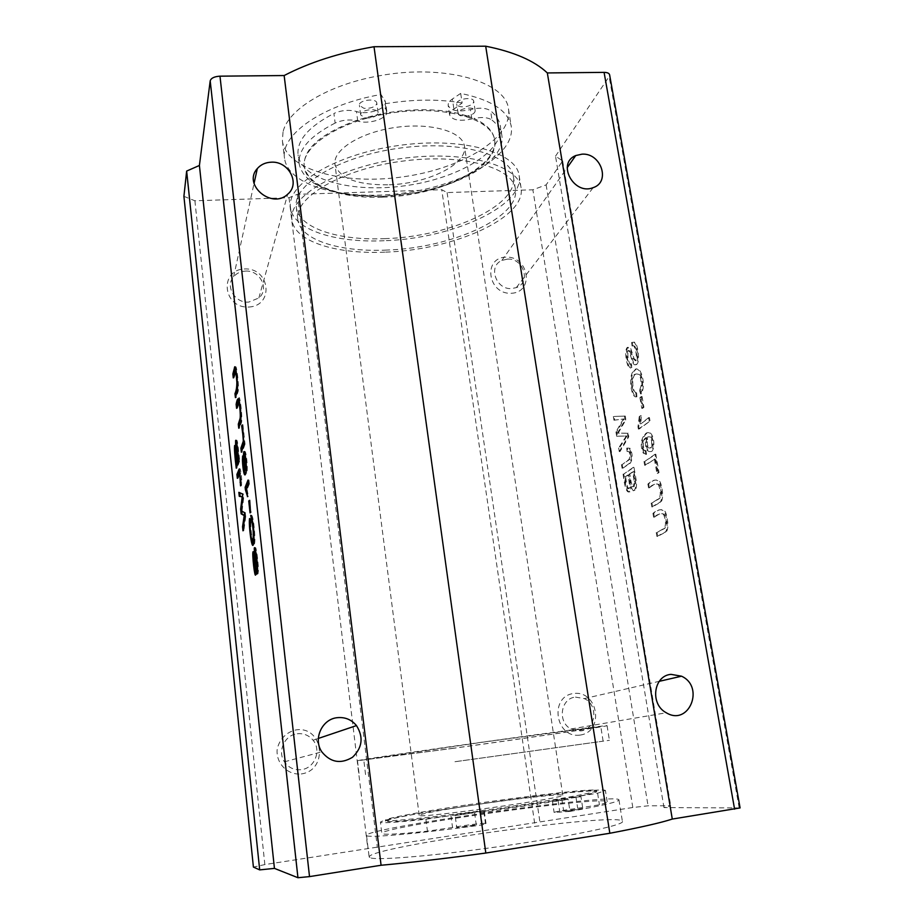 <?xml version="1.0" encoding="UTF-8"?>
<svg xmlns="http://www.w3.org/2000/svg" width="924" height="924" viewBox="0 0 924 924"><rect width="100%" height="100%" fill="white"/><g stroke="black" fill="none" stroke-linecap="round" stroke-linejoin="round"><path stroke-width="0.69" stroke-dasharray="4.62 3.46" d="M642.584 408.327L643.924 407.311L642.053 396.523L640.713 397.563L642.584 408.327L641.799 408.385L643.924 407.311M631.415 363.813C628.609 366.666 626.622 350.981 628.701 350.958C629.36 348.036 631.566 356.618 633.194 361.654C634.349 364.483 635.516 365.384 636.682 364.368C640.505 361.977 637.606 342.677 634.534 342.169L632.363 342.33L632.859 345.934C635.724 342.33 638.761 359.297 636.162 360.683L634.095 358.662L630.803 348.648L628.204 347.308C624.162 350.023 628.285 372.176 631.924 367.463L631.415 363.813L630.63 363.871C627.835 366.713 625.848 351.039 627.927 351.005C628.574 348.082 630.78 356.664 632.409 361.7C633.564 364.53 634.719 365.442 635.897 364.426C639.708 362.035 636.809 342.723 633.749 342.215L632.363 342.33M618.237 433.044L625.883 419.785L625.248 416.043L614.102 416.47L614.726 420.154L624.139 418.918L616.701 431.843L617.428 436.197L627.049 435.989L619.403 447.897L620.027 451.536L628.782 436.775L628.181 433.217L617.475 433.113L625.121 419.854L625.883 419.785M622.834 468.202L630.33 463.132C632.824 458.835 632.732 453.892 630.076 448.29L627.454 448.024L627.858 451.466C629.879 450.854 630.849 452.621 630.78 456.779L629.706 459.424L622.222 464.541L622.834 468.202L629.556 463.19C632.051 458.893 631.97 453.95 629.313 448.359L627.454 448.024M636.601 392.85C631.669 392.33 631.739 375.063 635.585 374.324C639.962 372.557 642.064 376.368 641.891 385.735L640.355 390.344L641.371 393.832C646.858 383.599 639.743 362.936 634.927 370.466C628.724 374.428 631.681 397.886 636.913 396.789L636.601 392.85L635.816 392.908C630.884 392.388 630.953 375.121 634.8 374.382C639.177 372.615 641.279 376.414 641.094 385.793L639.558 390.402L640.355 390.344M740.089 807.923L663.975 807.588L670.72 805.797L648.047 805.809L632.813 807.507L264.853 864.575L253.407 867.07M183.911 196.338L194.895 200.774L289.027 197.713L297.343 194.317L441.741 189.709L447.101 192.573L532.871 189.79L546.13 184.881L562.658 160.903L555.52 156.168L663.975 807.588M555.52 156.168L609.135 76.576L609.609 74.798M631.219 486.763C632.328 490.228 633.552 491.395 634.915 490.286C636.682 488.484 636.994 484.419 635.839 478.089L634.003 467.336L623.816 474.012C625.352 486.856 627.384 492.792 629.925 491.845L631.219 486.763L630.457 486.833C631.554 490.298 632.79 491.476 634.153 490.355C635.908 488.553 636.22 484.488 635.065 478.158L633.229 467.405L634.003 467.336M646.546 437.606C645.576 447.551 647.285 452.171 651.697 451.466C656.525 447.158 652.748 426.149 645.564 434.43C641.406 439.674 640.921 445.899 644.097 453.095L646.523 454.365L646.026 450.785L644.652 450.231C642.48 445.83 642.885 441.811 645.853 438.161L646.546 437.606L645.749 437.676C644.779 447.62 646.5 452.24 650.9 451.536C655.728 447.228 651.951 426.207 644.767 434.488C640.621 439.743 640.136 445.969 643.312 453.164L646.523 454.365M638.75 426.773L639.142 429.025L650.057 421.125L649.433 417.579L640.909 423.804L641.279 415.638L640.009 416.585L638.75 426.773L637.964 426.83L638.357 429.082L639.142 429.025M657.692 473.365L659.031 472.545L655.832 454.192L644.779 461.423L645.437 465.222L655.174 458.928L657.692 473.365L656.895 473.434L659.031 472.545M654.411 517.186C658.916 513.756 662.277 512.878 664.483 514.587C666.805 520.824 666.92 525.398 664.841 528.297L657.045 532.467L657.715 536.359L665.788 532.051C668.93 530.861 668.225 518.41 665.326 511.746C662.508 508.57 658.639 509.101 653.742 513.317L654.411 517.186L653.615 517.267C658.119 513.825 661.48 512.959 663.686 514.668C665.996 520.905 666.112 525.479 664.033 528.378L657.045 532.467M649.341 487.849C653.846 484.107 657.172 483.09 659.343 484.823C661.63 491.106 661.688 495.68 659.482 498.544L651.951 502.979L652.621 506.837L660.394 502.286C663.651 501.016 663.062 488.923 660.186 481.993C657.403 478.782 653.568 479.452 648.683 484.014L649.341 487.849L648.556 487.918C653.049 484.176 656.375 483.171 658.535 484.904C660.833 491.175 660.879 495.749 658.685 498.625L651.951 502.979M455.139 815.522L483.991 811.307C481.762 811.006 461.064 813.674 450.947 815.557L473.377 812.75L455.139 815.522L456.768 827.592L476.253 824.832C476.842 825.375 456.352 828.274 456.768 827.592M580.965 796.696L571.667 797.597L575.895 796.661L552.344 800.658L580.965 796.696L582.79 808.488C583.356 809.008 563.247 811.78 563.663 811.122L582.79 808.488M482.328 824.901L480.63 812.681L483.991 811.307L553.73 800.75L568.156 799.41L569.993 811.411C602.471 805.601 618.791 801.755 618.953 799.884C618.468 792.388 365.049 827.996 366.516 835.365C365.026 838.334 416.135 833.991 482.328 824.901L486.001 823.469C486.567 822.545 463.64 825.328 452.552 827.511L427.454 831.184C397.678 834.245 382.467 834.996 381.82 833.402L380.434 822.141C382.12 820.327 399.18 816.724 431.623 811.341L502.286 800.75C556.248 793.312 605.451 788.253 605.416 790.54L597.609 793.219L578.17 796.361C590.632 793.901 596.835 792.272 596.765 791.452C596.835 789.362 552.206 793.912 502.286 800.75L431.623 811.341C402.31 816.239 386.937 819.507 385.516 821.147C387.006 822.591 408.235 820.835 449.203 815.869L425.883 819.195C396.2 822.452 381.046 823.434 380.434 822.141M569.993 811.411L554.1 812.45C556.029 811.515 563.883 810.129 577.685 808.292L599.422 804.769C604.689 803.406 607.276 802.39 607.184 801.743C607.299 794.952 379.937 826.888 381.82 833.402M480.63 812.681L568.156 799.41M467.509 115.974L473.885 118.422L471.887 118.93C459.678 121.575 452.252 120.224 449.595 114.899L450.369 111.816L458.108 113.34C457.496 108.455 474.855 105.763 475.167 110.695C475.04 113.086 472.487 114.853 467.509 115.974C462.185 116.69 459.055 115.881 458.131 113.548L467.509 115.974M335.146 123.042C309.852 136.071 297.863 149.7 299.18 163.952C302.853 180.041 320.004 190.332 350.635 194.825C371.159 197.482 392.873 196.777 415.788 192.712L382.236 196.465L350.635 194.825C322.903 190.425 307.415 180.896 304.158 166.239C303.245 149.03 320.559 133.818 356.087 120.594L365.049 117.822L360.683 114.946C359.528 109.806 377.835 107.403 378.101 112.659L377.304 114.749L386.729 112.901C385.689 119.45 367.498 124.521 357.75 121.044L356.087 120.594C348.879 119.254 341.903 120.074 335.146 123.042L333.899 113.467C341.499 110.187 349.018 109.529 356.468 111.492C367.151 115.419 387.075 108.847 385.458 101.813L381 94.491C322.464 104.608 280.111 134.892 284.523 158.397C288.438 186.925 346.662 201.317 405.035 192.885C463.467 184.904 515.442 155.013 511.284 126.53C508.316 110.845 491.452 99.804 460.683 93.405L462.139 102.98L450.369 111.816C430.907 108.72 409.69 109.078 386.729 112.901L386.082 109.644L382.351 104.216L381 94.491M377.304 114.749C374.336 117.325 370.247 118.353 365.049 117.822L377.304 114.749M460.683 93.405L452.379 99.007C449.33 101.12 447.932 103.269 448.186 105.451C450.843 110.857 458.269 112.243 470.455 109.586C479.313 107.403 486.024 107.796 490.586 110.788C496.234 115.488 499.514 120.651 500.415 126.288C504.158 151.617 457.992 178.494 405.613 185.678C353.303 193.266 301.501 180.215 298.059 154.839C296.719 140.402 308.662 126.611 333.899 113.467M473.458 102.587L473.712 101.259C473.354 96.119 455.486 99.122 456.699 104.112C457.634 106.468 460.764 107.3 466.077 106.583C469.854 105.798 472.314 104.47 473.458 102.587M376.657 104.077L376.784 103.038C376.495 97.713 358.223 100.115 359.39 105.324L363.744 108.235C370.074 108.743 374.382 107.357 376.657 104.077M492.042 120.085C497.69 124.705 500.958 129.799 501.848 135.354C505.971 158.732 464.633 184.292 415.788 192.712C460.903 184.5 498.348 160.903 494.571 139.478C493.185 131.058 486.29 124.047 473.885 118.422C482.016 116.84 488.068 117.394 492.042 120.085L490.586 110.788M462.139 102.98C437.93 98.81 411.33 99.215 382.351 104.216M283.01 132.097L282.421 141.06C286.417 170.293 344.571 185.285 402.783 176.865C461.064 168.919 512.797 138.484 508.523 109.286C506.479 81.739 443.855 63.398 378.424 75.953C327.616 84.869 287.56 109.771 283.01 132.097M371.136 858.049C379.475 860.152 427.754 856.317 485.597 848.463C560.36 838.472 625.791 825.109 622.395 821.401C621.482 811.33 367.371 847.042 369.138 856.998L371.136 858.049M562.658 160.903L670.72 805.797M297.343 194.317L377.385 847.597M289.027 197.713L367.833 848.602M534.638 823.192L441.741 189.709M447.101 192.573L539.905 821.921M194.895 200.774L264.853 864.575M301.259 773.942C328.678 770.246 323.469 726.01 296.304 729.856C286.509 731.808 278.921 739.639 277.119 749.757C276.057 763.582 287.768 775.328 301.259 773.942M248.81 307.034C274.532 305.798 270.039 267.556 244.525 268.953C218.803 269.831 222.95 308.547 248.81 307.034M632.813 807.507L532.871 189.79M546.13 184.881L648.047 805.809M580.11 735.077C604.77 731.762 598.082 690.032 573.642 693.497C548.948 696.419 555.336 738.703 580.11 735.077M511.388 293.289C534.707 292.18 528.875 255.844 505.763 257.115C482.432 257.912 487.976 294.664 511.388 293.289M245.264 271.113C259.944 269.785 269.692 288.946 258.87 297.967L248.752 302.09C235.043 303.384 224.913 286.371 233.61 276.761C236.567 273.296 240.448 271.413 245.264 271.113M507.264 259.136C523.446 257.623 531.45 282.525 516.32 287.607L511.85 288.554C496.084 290.124 487.664 266.204 501.871 260.452L507.264 259.136M297.285 733.783C303.673 733.148 308.939 735.296 313.074 740.228C321.737 750.334 314.645 768.329 301.316 769.657C294.178 770.339 288.542 767.729 284.396 761.803C277.131 751.293 284.742 734.938 297.285 733.783M575.479 697.112L584.291 698.602C598.706 704.804 596.096 729.567 580.746 730.93L570.963 728.99C557.195 722.002 560.672 698.244 575.479 697.112M465.384 805.151C421.101 811.757 384.927 818.421 385.4 820.212C384.592 822.337 432.882 817.497 491.51 809.239C550.15 801.016 597.944 792.342 596.627 790.528C596.95 787.883 526.449 795.934 465.384 805.151M473.157 805.127C439.812 810.198 421.829 813.594 419.196 815.303C414.506 819.38 568.352 797.759 562.785 795.125C563.317 793.312 515.303 798.763 473.157 805.127M387.699 184.823C356.872 185.019 339.293 178.205 334.962 164.391C332.582 149.954 360.429 132.271 395.761 127.397C431.081 122.338 462.739 131.658 464.46 146.188C467.994 164.333 426.669 184.165 387.699 184.823M382.34 197.17C341.487 198.775 306.41 186.509 304.25 166.99C300.75 146.073 341.256 119.877 393.682 112.636C446.061 105.151 492.249 119.161 494.687 140.229C499.745 167.371 438.912 196.073 382.34 197.17M250.023 500.011L250.958 512.808L250.023 500.011L249.099 500.092M251.328 511.988L250.404 512.069M250.958 512.808L250.034 512.889M255.093 548.844L255.209 548.186C256.063 543.474 258.824 566.1 258.385 571.101L258.004 573.839L257.057 573.943M258.004 573.839L257.461 569.865M257.519 569.854L257.553 569.773C258.524 568.976 256.375 549.387 255.786 551.986M255.74 552.102L256.733 569.253M256.757 569.935L256.641 574.555L255.833 573.816M255.209 570.72C253.892 561.365 253.488 555.001 253.996 551.64L253.141 551.489M254.077 551.397L254.539 555.393L253.615 555.486M254.539 555.393L254.527 555.439C253.754 556.086 255.29 570.143 255.844 570.662L255.024 552.021M235.701 372.28L234.176 377.87L233.275 377.928M234.176 377.87L233.922 375.537M235.401 367.833C236.405 360.787 239.766 390.124 237.838 392.307L236.313 397.539L235.412 397.609M236.313 397.539L236.07 395.322M237.491 387.907C238.611 385.747 236.787 370.097 236.151 371.379M239.039 403.095L237.48 408.269L236.579 408.327M237.48 408.269L237.249 406.098M238.727 398.648C239.743 391.568 243.116 420.755 241.291 423.007L239.639 428.135L238.738 428.205M239.639 428.135L239.42 426.079M240.887 418.757C241.996 416.759 240.171 400.993 239.501 402.252M253.927 539.5C254.527 534.569 254.192 528.667 252.922 521.806L252.24 519.877M251.848 517.971L251.628 515.269L250.693 515.349M251.628 515.269C253.8 516.366 255.925 542.561 254.366 543.982L253.234 544.663M252.067 540.586C250.566 531.519 250.034 524.151 250.462 518.468L249.538 518.549M250.462 518.468L250.993 522.383L250.069 522.464M250.993 522.383C250.346 526.391 251.917 539.05 252.795 540.217M245.091 456.006C244.687 459.32 244.941 463.178 245.819 467.579L245.98 468.098M246.35 468.422L245.334 455.52M244.421 471.078L243.543 455.902L242.631 455.971M243.543 455.902L243.982 459.598L243.07 459.678M243.982 459.598L243.844 461.838L242.931 461.908M243.844 461.838L244.987 470.489M245.484 468.422L244.317 455.682M244.594 452.333L244.629 452.171C245.738 447.308 248.417 468.63 246.754 473.053L245.334 474.382M238.565 458.824L238.461 457.784M238.946 457.738L237.352 447.666M237.838 447.62L236.96 444.49M236.359 441.21L236.475 440.529C237.018 439.131 237.676 442.076 238.45 449.376L239.686 460.833L238.796 460.903M239.686 460.833L237.11 468.11L236.244 468.179M237.11 468.11L236.914 466.262M236.602 463.386L235.308 449.11M235.343 446.604L235.493 445.46L235.943 447.955M236.925 444.594L238.057 460.291M236.486 447.909L236.29 444.479M237.664 460.325L236.013 449.018M235.943 449.168L236.994 463.363M239.766 492.769L243.255 493.832L243.67 497.713L242.1 510.718L245.264 512.462L244.375 512.543M245.264 512.462L245.715 516.597L244.814 516.678M245.715 516.597L243.855 530.722L242.966 530.803M243.855 530.722L243.462 527.084M244.248 520.997L244.698 515.546M241.73 511.007L241.441 508.997M241.511 508.997L242.666 496.8M239.709 492.284L238.842 492.353M243.255 493.832L242.354 493.901M243.67 497.713L242.781 497.793M242.1 510.718L241.222 510.799M248.221 481.82L248.96 479.972L248.025 480.053M248.96 479.972L249.388 483.876L248.452 483.957M249.388 483.876L247.101 489.477L246.177 489.558M247.101 489.477L248.36 496.142L247.436 496.211M248.36 496.142L247.101 497.031M248.013 496.962L246.211 489.685M243.89 442.076L242.92 424.636L241.984 424.705M242.92 424.636L245.045 444.167L244.121 444.236M245.045 444.167L242.25 452.125L241.337 452.194M242.25 452.125L242.042 450.196M239.489 469.635C240.286 465.396 241.661 476.322 241.788 482.178L241.407 485.77L240.517 485.851M241.407 485.77L240.898 482.293L241.788 482.178M240.979 482.293L240.252 474.024M240.679 473.989L240.136 473.076M239.778 473.977L238.207 478.251L237.329 478.32M238.207 478.251L238.011 476.461M624.855 476.969L627.916 474.994C629.614 483.518 629.868 487.93 628.678 488.207C627.396 490.113 626.125 486.359 624.855 476.969L628.678 474.924C630.376 483.448 630.63 487.86 629.44 488.138C628.158 490.043 626.888 486.29 625.617 476.911M627.916 474.994L628.678 474.924M629.117 474.22L632.64 471.921L634.222 481.508L633.39 486.567C631.739 487.895 630.307 483.772 629.117 474.22L633.414 471.852L634.996 481.439L634.164 486.498C632.501 487.826 631.069 483.702 629.879 474.151M632.64 471.921L633.414 471.852M634.222 481.508L634.996 481.439M633.229 467.405L623.816 474.012M623.065 474.081C624.589 486.925 626.622 492.862 629.163 491.914L630.457 486.833M639.558 390.402L640.575 393.89L641.371 393.832M640.575 393.89C646.061 383.656 638.946 362.993 634.141 370.524C627.95 374.486 630.896 397.944 636.128 396.846L636.913 396.789M636.128 396.846L635.816 392.908M646.523 439.628L647.736 436.925C650.692 436.324 651.986 439.085 651.616 445.206L650.311 447.863C647.47 448.694 646.199 445.946 646.523 439.628L647.32 439.558L648.533 436.856C651.489 436.255 652.783 439.016 652.413 445.137L651.108 447.805C648.255 448.625 646.996 445.888 647.32 439.558M645.737 454.435L645.229 450.854L646.026 450.785M645.229 450.854L643.866 450.3L644.652 450.231M643.866 450.3C641.695 445.899 642.099 441.88 645.067 438.219L645.749 437.676M626.691 448.094L627.096 451.536L627.858 451.466M627.096 451.536C629.105 450.924 630.076 452.691 630.006 456.837L630.78 456.779M630.006 456.837L628.944 459.494L622.222 464.541M621.459 464.61L622.083 468.26M638.357 429.082L650.057 421.125M649.26 421.194L648.636 417.636L649.433 417.579M648.636 417.636L640.909 423.804M640.124 423.873L640.494 415.696L641.279 415.638M640.494 415.696L639.223 416.643L640.009 416.585M639.223 416.643L637.964 426.83M625.121 419.854L624.474 416.1L625.248 416.043M624.474 416.1L614.102 416.47M613.351 416.528L613.963 420.212L614.726 420.154M613.963 420.212L624.139 418.918M623.377 418.976L615.938 431.901L616.701 431.843M615.938 431.901L616.678 436.255L617.428 436.197M616.678 436.255L627.049 435.989M626.276 436.059L618.653 447.955L619.403 447.897M618.653 447.955L619.265 451.605L620.027 451.536M619.265 451.605L628.02 436.844L628.782 436.775M628.02 436.844L627.408 433.287L628.181 433.217M627.408 433.287L617.475 433.113M658.235 472.614L655.024 454.262L655.832 454.192M655.024 454.262L644.779 461.423M643.993 461.492L644.652 465.292L645.437 465.222M644.652 465.292L655.174 458.928M654.377 458.997L656.895 473.434M631.577 342.377L632.074 345.98L632.859 345.934M632.074 345.98C634.927 342.377 637.976 359.344 635.377 360.73L633.31 358.72L630.018 348.695L627.431 347.355C623.388 350.069 627.5 372.233 631.138 367.509L631.924 367.463M631.138 367.509L630.63 363.871M656.248 532.547L656.929 536.44L657.715 536.359M656.929 536.44L664.98 532.132C668.121 530.942 667.417 518.491 664.529 511.827C661.699 508.65 657.842 509.17 652.945 513.398L653.742 513.317M652.945 513.398L653.615 517.267M643.139 407.368L641.256 396.581L642.053 396.523M641.256 396.581L639.928 397.62L640.713 397.563M639.928 397.62L641.799 408.385M651.166 503.06L651.836 506.918L652.621 506.837M651.836 506.918L659.597 502.367C662.843 501.085 662.265 488.992 659.389 482.074C656.606 478.851 652.771 479.521 647.897 484.084L648.683 484.014M647.897 484.084L648.556 487.918M385.712 252.125C453.095 250.034 526.576 217.891 521.067 187.722C518.537 164.726 463.525 149.688 400.138 158.732C336.717 167.51 288.022 197.124 291.972 219.912C294.375 241.684 336.821 254.527 385.712 252.125M386.706 250.069C340.228 252.333 300.057 240.09 297.794 219.508C294.04 197.805 340.39 169.716 400.519 161.4C460.614 152.818 512.947 167.036 515.361 188.935C520.628 217.487 450.854 248.106 386.706 250.069M385.146 238.635C338.75 240.806 298.602 228.193 296.292 207.195C292.492 185.043 338.669 156.549 398.671 148.256C458.639 139.697 510.926 154.343 513.409 176.68C518.768 205.821 449.203 236.833 385.146 238.635M384.165 240.725C335.354 243.035 292.931 229.799 290.483 207.588C286.475 184.326 335.008 154.285 398.29 145.53C461.526 136.509 516.504 151.998 519.103 175.456C524.716 206.248 451.443 238.808 384.165 240.725M454.966 761.711L609.424 740.297L454.966 761.711M456.329 761.538L603.118 741.175L456.329 761.538M454.493 748.094L363.767 759.886L482.097 742.261L600.796 726.564C601.524 727.13 522.776 738.657 454.493 748.094M453.153 748.324L357.473 760.752C356.052 760.429 412.404 751.986 482.085 742.191C551.767 732.397 608.315 724.97 607.08 725.675C607.761 726.287 524.844 738.415 453.153 748.324M739.177 807.795L609.135 76.576M483.829 811.653L485.516 823.758M558.061 800.415L559.863 812.323M425.883 819.195L427.454 831.184M597.609 793.219L599.422 804.769M450.947 815.557L452.552 827.511M575.895 796.661L577.685 808.292M453.811 108.524L452.379 99.007M357.75 121.044L356.468 111.492M386.082 109.644L384.742 100M471.887 118.93L470.455 109.586M258.385 571.101L257.438 571.194M255.775 556.537L254.839 556.629M235.655 372.43L234.742 372.488M239.016 403.187L238.092 403.257M245.819 467.579L244.895 467.648M238.45 449.376L237.56 449.445M634.303 483.841L635.077 483.772M635.065 478.158L635.839 478.089M641.094 385.793L641.891 385.735M651.616 445.206L652.413 445.137M643.312 453.164L644.097 453.095M629.313 448.359L630.076 448.29M633.749 342.215L634.534 342.169M633.31 358.72L634.095 358.662M662.785 529.233L663.582 529.152M657.611 499.399L658.408 499.33M561.873 799.329L563.663 811.122M474.589 812.774L476.253 824.832M607.184 801.743L605.416 790.54M484.315 811.399L486.001 823.469M552.344 800.658L554.1 812.45M475.167 110.695L473.712 101.259M458.131 113.548L456.699 104.112M378.101 112.659L376.784 103.038M360.683 114.946L359.39 105.324M501.848 135.354L500.415 126.288M299.18 163.952L298.059 154.839M386.798 111.423L385.458 101.813M449.595 114.899L448.186 105.451M282.421 141.06L284.523 158.397M508.523 109.286L511.284 126.53M258.87 297.967L287.711 194.19M233.61 276.761L254.054 183.437M516.32 287.607L593.196 187.63M501.871 260.452L567.209 167.66M284.396 761.803L321.818 751.859M313.074 740.228L318.33 738.449M570.963 728.99L666.296 712.774M584.291 698.602L659.262 681.323M366.516 835.365L369.138 856.998M618.953 799.884L622.395 821.401M596.765 791.452L596.627 790.528M385.516 821.147L385.4 820.212M562.785 795.125L464.46 146.188M419.196 815.303L334.962 164.391M494.687 140.229L494.571 139.478M304.25 166.99L304.158 166.239M258.131 573.492L257.184 573.596M256.641 574.555L255.705 574.647M253.996 551.64L253.176 551.709M254.262 555.474L253.603 555.532M237.838 392.307L236.925 392.365M235.701 372.291L234.788 372.349M241.291 423.007L240.379 423.065M254.366 543.982L253.442 544.074M246.754 473.053L245.83 473.123M244.791 456.029L244.167 456.075M241.522 485.435L240.633 485.516M629.163 491.914L629.925 491.845M633.39 486.567L634.164 486.498M634.153 490.355L634.915 490.286M628.678 488.207L629.44 488.138M634.141 370.524L634.927 370.466M634.8 374.382L635.585 374.324M647.736 436.925L648.533 436.856M645.067 438.219L645.853 438.161M650.9 451.536L651.697 451.466M644.767 434.488L645.564 434.43M650.311 447.863L651.108 447.805M628.944 459.494L629.706 459.424M629.556 463.19L630.33 463.132M635.377 360.73L636.162 360.683M627.431 347.355L628.204 347.308M627.927 351.005L628.701 350.958M635.897 364.426L636.682 364.368M664.98 532.132L665.788 532.051M664.033 528.378L664.841 528.297M659.597 502.367L660.394 502.286M658.685 498.625L659.482 498.544M515.361 188.935L513.409 176.68M297.794 219.508L296.292 207.195M290.483 207.588L291.972 219.912M519.103 175.456L521.067 187.722M603.118 741.175L600.796 726.564M365.558 774.566L363.767 759.886M357.473 760.752L359.263 775.455M607.08 725.675L609.424 740.297"/><path stroke-width="1.39" d="M241.661 425.71L244.121 444.236L241.337 452.194L240.898 448.14L243.335 441.06L242.1 425.675M241.222 510.799L244.375 512.543L244.814 516.678L242.966 530.803L242.538 526.726L244.225 515.58L241.152 513.848L240.633 509.066L242.192 496.835L239.27 496.315L238.842 492.353L242.354 493.901L242.781 497.793L241.222 510.799M245.056 470.316C243.578 463.825 243.127 457.796 243.705 452.24C244.814 447.378 247.482 468.711 245.83 473.123C244.502 479.025 242.793 469.392 242.423 460.164L242.631 455.971L242.931 461.908C243.243 469.022 243.959 471.817 245.056 470.316L245.98 470.247L245.484 468.422M238.3 424.174L239.917 419.011C241.152 416.135 238.912 396.962 238.092 403.257L236.579 408.327L236.14 404.319C237.156 398.775 238.161 397.459 239.166 400.358C240.517 408.062 241.545 421.067 240.379 423.065L238.738 428.205L238.3 424.174L239.201 424.104L240.887 418.757M253.615 555.486L253.603 555.532C252.737 557.022 254.92 574.416 255.186 570.732L254.273 548.279C255.128 543.566 257.877 566.193 257.438 571.194L257.057 573.943L256.606 569.865C257.611 568.965 255.336 548.729 254.805 552.182L255.705 574.647C254.805 579.267 251.894 553.361 253.06 551.72L253.615 555.486M274.44 868.387L297.944 877.719L309.517 876.61L381.081 865.257C411.55 862.462 446.454 858.384 485.816 853.037L609.828 833.263C639.789 827.581 660.614 822.845 672.279 819.068L740.089 807.923L609.609 74.798C609.182 73.227 607.334 72.419 604.088 72.372L547.331 72.938C534.349 60.718 513.802 51.802 485.689 46.2L374.012 46.72C339.616 52.714 309.656 62.324 284.153 75.537L219.981 76.172C214.368 76.519 211.111 78.078 210.198 80.862L199.411 165.465L186.648 171.079L183.911 196.338L253.407 867.07L259.69 869.888L274.44 868.387L199.411 165.465M248.729 500.935L250.034 512.889L249.18 500.9M234.973 393.612C236.267 390.748 236.891 386.925 236.856 382.132C236.232 373.446 235.539 370.189 234.788 372.349L233.275 377.928L232.848 373.954L234.361 368.272C235.354 359.655 238.854 389.882 236.925 392.365L235.412 397.609L234.973 393.612L235.886 393.555L237.491 387.907M250.069 522.464C249.365 531.092 252.379 546.176 252.968 539.72C253.592 534.857 253.268 528.921 251.986 521.887L250.693 515.349C252.853 516.458 254.978 542.654 253.442 544.074C251.917 551.651 248.475 525.005 249.538 518.549L250.069 522.464M235.608 447.978L235.597 440.598C236.128 439.2 236.787 442.146 237.56 449.445L238.796 460.903L236.244 468.179C234.742 455.994 234.211 448.44 234.615 445.53L235.943 447.955M245.403 489.755L245.137 487.294L248.025 480.053L248.452 483.957L246.177 489.558L247.436 496.211L245.403 489.755L246.211 489.685M236.914 474.405L239.189 468.999L240.898 482.259L240.517 485.851L239.79 474.058C239.108 473.238 238.288 474.659 237.329 478.32L236.914 474.405L237.78 474.335L239.489 469.635M284.153 75.537L381.081 865.257M271.252 162.185C288.819 160.961 300.612 183.772 287.711 194.19C271.991 209.598 242.388 184.673 257.311 168.584C260.834 164.564 265.488 162.439 271.252 162.185M337.248 717.682C345.01 716.932 351.42 719.565 356.479 725.583C363.709 737.167 362.393 747.724 352.518 757.264C340.76 764.31 330.538 762.508 321.818 751.859C312.889 738.992 322.037 719.045 337.248 717.682M186.648 171.079L259.69 869.888M547.331 72.938L672.279 819.068M671.009 674.358L681.519 676.195C705.128 686.832 688.911 726.645 666.296 712.774C649.745 704.284 653.418 675.652 671.009 674.358M582.051 154.158C601.039 152.76 610.88 182.005 593.196 187.63C573.954 195.749 556.329 163.202 575.733 155.555L582.051 154.158M485.689 46.2L609.828 833.263M374.012 46.72L485.816 853.037M257.461 569.865L256.583 569.946M255.786 551.986L255.116 552.159M256.733 569.253L256.757 569.935M255.833 573.816L255.209 570.72L255.856 570.674M255.024 552.021L255.093 548.844M233.922 375.537L233.749 373.897L232.848 373.954M233.749 373.897L235.401 367.833M236.07 395.322L235.886 393.555M236.151 371.379L235.701 372.28M237.249 406.098L237.041 404.262L236.14 404.319M237.041 404.262L238.727 398.648M239.42 426.079L239.201 424.104M239.501 402.252L239.039 403.095M252.24 519.877L251.051 519.785M251.986 519.704L251.848 517.971M253.234 544.663L252.067 540.586M252.795 540.217L253.927 539.5M244.895 467.648L245.588 468.122L244.895 456.329L244.167 456.075C243.774 459.39 244.017 463.247 244.895 467.648M244.987 470.489L245.98 470.247M244.317 455.682L244.594 452.333M245.334 474.382L244.421 471.078M236.879 461.226L237.757 461.157L236.994 463.363L236.117 463.432L236.879 461.226L235.077 449.237L236.117 463.432M238.565 458.824L238.057 460.291L237.179 460.36L238.057 457.807L236.036 444.663L237.179 460.36M236.914 466.262L236.602 463.386M235.308 449.11L235.343 446.604M236.96 444.49L236.371 444.64M236.29 444.479L236.359 441.21M237.757 461.157L237.664 460.325M236.013 449.018L235.366 449.214M243.462 527.084L242.538 526.726M243.416 526.645L244.248 520.997M244.675 515.373L241.152 513.848M242.03 513.767L241.73 511.007M241.441 508.997L240.633 509.066M242.666 496.766L239.27 496.315M240.136 496.234L239.766 492.769M246.281 489.316L246.05 487.214L245.137 487.294M246.05 487.214L248.221 481.82M242.042 450.196L241.811 448.071L240.898 448.14M241.811 448.071L243.89 442.076M240.898 482.293L240.09 482.363M240.136 473.076L239.778 473.977M238.011 476.461L237.78 474.335M210.198 80.862L297.944 877.719M309.517 876.61L219.981 76.172M604.088 72.372L734.592 809.181M252.564 521.829L251.986 521.887M243.012 460.117L242.423 460.164M254.054 183.437L257.311 168.584M567.209 167.66L575.733 155.555M318.33 738.449L356.479 725.583M659.262 681.323L681.519 676.195M257.461 569.785L256.606 569.865M254.862 548.221L254.273 548.279M235.273 368.214L234.361 368.272M240.841 418.942L239.917 419.011M253.892 539.628L252.968 539.72M246.35 468.064L245.588 468.122M244.525 452.171L243.705 452.24M240.898 482.189L240.125 482.259"/></g></svg>
